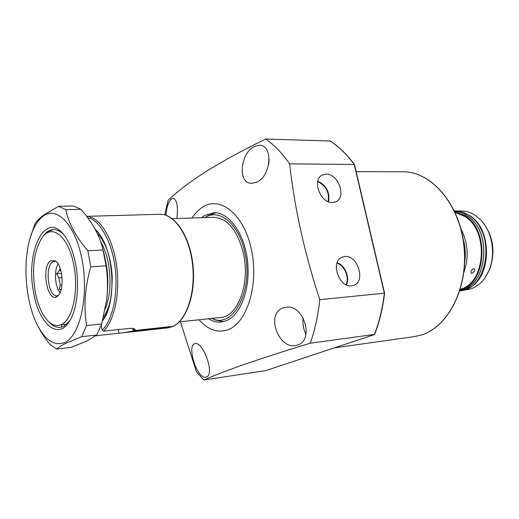 <?xml version="1.0" encoding="UTF-8"?>
<svg xmlns="http://www.w3.org/2000/svg" width="519" height="519" viewBox="0 0 519 519"><rect width="100%" height="100%" fill="white"/><g stroke="black" fill="none" stroke-linecap="round" stroke-linejoin="round"><path stroke-width="0.78" d="M254.401 146.481L259.351 145.268C273.532 144.801 271.281 176.752 256.399 182.227L251.825 183.291C237.034 183.856 240.537 152.651 254.401 146.481M283.4 307.832L286.066 307.254C303.907 303.875 314.702 340.581 297.309 345.122L295.454 345.531C278.34 349.015 265.261 313.268 283.4 307.832M194.32 343.799L195.241 343.507C203.292 341.852 215.1 374.588 206.471 376.93L205.732 377.138C196.883 378.967 187.035 346.595 194.32 343.799M165.989 215.262C166.625 207.399 168.344 202.014 171.153 199.101L173.035 198.252C176.966 199.633 178.238 206.374 176.856 218.486M192.024 218.006C195.261 213.024 198.985 209.274 203.189 206.744C220.776 195.721 244.209 214.892 251.456 249.652C258.975 284.282 247.226 322.591 228.282 329.636C217.889 333.334 208.138 330.045 199.043 319.775M165.178 214.996L165.087 212.725L168.182 200.139C177.141 191.693 189.156 182.526 204.214 172.639C221.133 162.019 241.62 150.808 265.676 139.014L330.181 141.012M265.676 139.014C274.266 144.989 282.258 153.274 289.634 163.868C294.578 208.236 304.621 253.506 319.762 299.684C318.102 315.442 314.942 329.948 310.271 343.215C284.354 351.104 262.166 358.24 243.703 364.617C227.205 370.462 213.906 375.581 203.792 379.986L196.429 371.812L180.437 321.754M332.556 202.566C320.807 203.597 311.731 180.469 321.819 175.253L326.062 174.099C338.336 173.398 346.828 197.603 335.754 201.852L332.556 202.566M351.558 285.846C339.076 287.811 330.253 262.063 341.742 257.333L344.863 256.503C357.902 254.881 366.044 281.83 353.53 285.424L351.558 285.846M215.722 212.784L207.756 215.8M208.56 318.763C212.738 321.365 217.013 322.442 221.373 322.001L226.453 320.677C240.965 314.91 250.8 287.954 247.466 260.557C244.28 233.122 228.821 212.031 213.841 212.732L204.947 215.346L201.593 217.701M207.944 215.677L204.934 217.597C219.446 207.898 239.181 224.15 244.884 252.922C253.707 290.977 232.81 329.494 211.895 318.407L215.132 319.892L223.235 321.696M289.634 163.868L354.471 164.484L384.566 293.151C382.801 308.039 379.506 321.786 374.692 334.385L374.66 333.97M319.762 299.684L384.566 293.151M310.271 343.215L374.692 334.385M203.792 379.986L265.76 370.605M268.758 164.205L269.186 159.495M305.983 334.418C303.433 329.273 302.486 323.739 303.154 317.823M328.546 201.813C330.032 192.29 326.445 185.413 317.79 181.196M346.439 284.899C350.163 277.671 344.927 265.138 337.168 262.705M328.092 201.632C329.597 192.374 326.127 185.724 317.686 181.676M345.978 284.684C349.709 277.717 344.571 265.43 337 263.178M97.17 233.232C101.971 238.13 105.727 245.078 108.426 254.076M111.287 295.525C109.723 304.88 107.141 312.036 103.541 316.979M179.315 321.871L220.737 317.466C237.832 316.791 250.294 283.634 243.476 253.622C237.52 230.287 227.64 218.181 213.828 217.312L172.198 218.635M107.407 290.549C108.224 281.765 107.829 272.929 106.22 264.041L105.273 259.532M43.382 235.911L43.654 235.548C46.567 231.753 49.83 229.761 53.438 229.573C56.947 229.463 60.405 231.169 63.805 234.685C60.405 231.169 56.947 229.463 53.438 229.573L47.501 231.721L43.382 235.911M69.747 320.846L66.367 324.557L61.761 324.343C57.168 326.633 52.594 325.562 48.053 321.125C41.831 314.559 37.472 304.309 34.974 290.381C31.73 267.674 34.163 250.009 42.279 237.391C52.244 223.021 69.131 237.008 73.983 266.098C78.732 291.153 72.53 319.367 61.761 324.343L61.547 327.1L60.178 327.34C56.584 327.651 53.081 326.127 49.668 322.76L49.35 322.442C52.854 326.023 56.461 327.658 60.178 327.34L64.006 326.153L69.747 320.846M50.687 260.843L54.975 260.726C62.929 264.249 64.823 291.684 57.421 296.265L56.928 296.602C47.19 303.096 40.878 266.37 50.687 260.843M55.922 261.388L54.631 261.219L52.769 261.861C44.446 266.396 48.28 297.329 57.019 295.83L58.271 295.486M60.081 268.064L59.387 270.613L56.649 273.779L58.919 277.84L60.198 285.145L59.393 289.44L61.08 289.894M58.05 263.873C55.539 268.654 54.852 274.836 55.994 282.42C56.792 286.838 58.141 290.27 60.042 292.729M101.465 326.263L100.855 326.289M62.001 285.009L60.198 285.145M58.919 277.84L62.079 277.62M60.859 270.522L59.387 270.613M59.393 289.44L61.242 289.297M56.649 273.779L61.527 273.461M30.66 236.301L35.02 223.877C36.648 221.178 39.405 218.343 43.298 215.366L58.576 206.309L73.516 205.991L80.841 209.28C91.766 221.574 99.032 234.491 102.652 248.03L106.077 265.858C107.757 277.211 107.933 288.694 106.596 300.293L101.679 324.012L96.793 335.027L86.965 340.97L71.304 347.36L56.642 349.06L49.753 344.259C44.024 337.091 39.476 329.825 36.116 322.468L35.597 321.3M64.92 342.423C53.963 346.647 44.271 339.789 35.85 321.858C25.379 299.009 22.855 262.413 30.089 238.344C33.158 227.958 37.439 220.62 42.928 216.345C56.837 205.297 75.93 225.22 82.287 260.927C88.853 296.518 79.997 335.553 64.92 342.423M96.793 335.027L81.736 336.675L65.641 343.37C61.489 345.459 58.485 347.354 56.642 349.06M33.398 291.36C25.71 252.085 44.413 211.7 62.857 233.569C68.845 240.511 73.166 250.975 75.806 264.962C79.783 286.397 76.721 310.939 68.962 322.085C57.122 340.639 38.159 322.52 33.398 291.36M106.875 297.789C108.387 282.083 107.258 266.604 103.482 251.365M101.679 324.012L86.53 325.556L81.736 336.675M106.077 265.858L90.773 266.818C84.934 286.916 83.52 306.495 86.53 325.556M103.151 249.976L87.86 250.768L90.773 266.818M80.841 209.28L65.796 209.631C68.482 223.001 75.832 236.709 87.86 250.768M58.576 206.309L65.796 209.631M172.029 326.775L167.611 327.904L172.178 326.736L133.273 331.012L132.786 328.417M101.27 325.166L102.165 330.116L103.476 331.206L129.192 328.449C132.793 328.183 134.745 328.533 135.044 329.513L134.207 330.577L173.171 326.295C187.294 319.775 196.253 291.84 192.815 263.633C189.461 235.425 174.618 213.672 159.781 214.269L86.615 216.339M133.844 328.624L134.207 330.577M133.273 331.012L123.645 332.731L95.833 335.774M481.269 220.523L481.872 221.172C493.147 235.113 495.788 251.144 489.793 269.264L485.207 277.574M457.946 211.064L460.716 210.974C465.783 210.831 470.649 212.29 475.32 215.359L480.996 220.231C492.194 231.844 495.905 254.102 489.203 270.049L484.98 277.905C479.828 284.996 473.555 288.979 466.159 289.855L463.396 290.147M454.67 211.557L465.128 215.742C490.15 230.546 486.186 284.522 460.087 290.115M473.678 268.738L474.366 268.907C475.119 270.782 474.282 272.254 471.868 273.318L471.194 273.163C470.558 271.366 471.388 269.886 473.678 268.738M455.046 212.381L464.868 216.423C489.19 230.845 485.661 283.251 460.347 289.245M460.904 228.801C468.054 242.834 469.053 257.288 463.895 272.17M421.091 335.073C448.448 327.015 468.728 286.936 463.824 245.208C459.185 203.435 430.854 171.328 402.887 171.776C431.055 171.354 459.367 203.513 463.999 245.195C468.891 286.845 448.663 326.925 421.136 335.066L414.253 336.623L421.091 335.073M329.792 140.759C338.583 146.462 346.731 154.338 354.23 164.4L384.339 293.19C382.568 308.15 379.266 321.949 374.426 334.586L265.618 370.65M105.26 309.013C110.236 296.187 111.293 281.149 108.432 263.905C106.771 255.127 104.189 247.719 100.692 241.685M172.989 326.347C186.821 320.048 195.935 292.002 192.458 263.658C189.124 235.276 174.137 213.575 159.781 214.269M86.634 216.365C99.207 216.592 112.351 236.891 116.412 264.294C120.557 291.652 114.686 320.723 103.476 331.206M102.652 320.483C108.439 314.138 111.637 300.28 112.24 278.911C111.799 257.619 103.599 236.106 95.133 229.281M118.345 329.61L119.007 333.23M87.763 217.863C98.059 218.337 113.505 241.549 115.718 273.63C117.683 305.101 108.679 324.401 102.165 330.116M462.481 212.148L469.637 215.573C493.128 229.463 491.642 279.436 467.742 288.454M454.54 211.285C458.861 211.564 463.006 213.03 466.977 215.677C492.94 230.994 487.315 287.091 459.996 290.4C487.412 287.039 493.024 231.046 467.048 215.696C463.058 213.037 458.893 211.564 454.54 211.278M463.058 238.656C465.296 246.356 465.835 254.18 464.68 262.114M479.757 227.173C485.881 236.502 489.514 255.763 482.793 271.203M463.791 243.502L464.739 257.216M414.253 336.623L334.34 347.879M402.887 171.776L356.157 171.666M330.006 140.831C338.816 146.546 346.971 154.428 354.471 164.484M374.497 334.573L265.689 370.631M42.279 237.391L43.654 235.548M48.053 321.125L49.668 322.76M100.842 326.328L101.477 326.302M35.85 321.858L36.116 322.468M30.089 238.344L31.315 233.965M63.214 233.978L62.857 233.569M69.261 321.631L68.962 322.085M95.567 230.092C113.285 244.073 118.021 301.526 102.84 319.756M167.611 327.904L123.645 332.731M454.333 210.844C459.432 210.792 464.31 212.303 468.962 215.391C496.047 231.461 488.911 289.414 459.847 290.867"/></g></svg>
